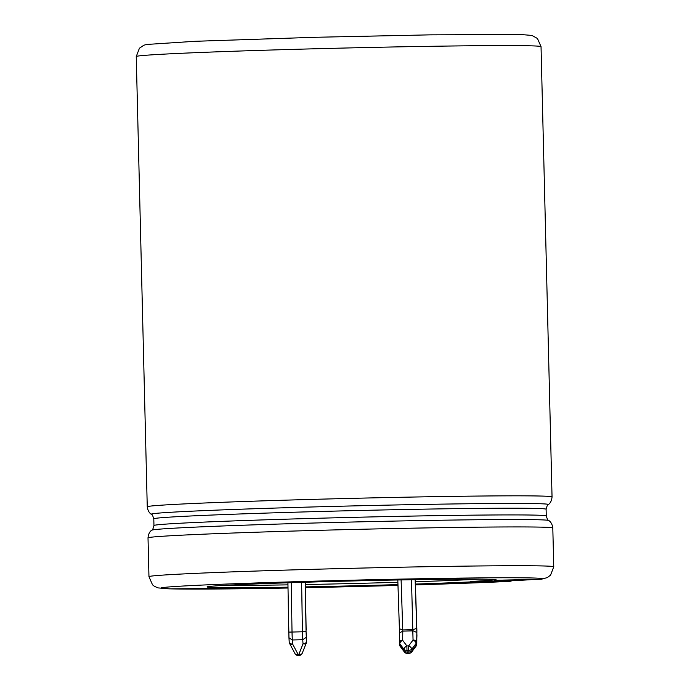 <?xml version="1.0" encoding="UTF-8"?>
<svg xmlns="http://www.w3.org/2000/svg" width="690" height="690" viewBox="0 0 690 690"><rect width="100%" height="100%" fill="white"/><g stroke="black" fill="none" stroke-linecap="round" stroke-linejoin="round"><path stroke-width="1.03" d="M401.106 579.919L402.788 631.117L399.51 632.937L399.363 642.373M399.51 632.842L399.398 628.763L402.744 629.927L413.138 629.668L416.734 628.323L416.838 632.497L413.189 630.85L402.788 631.117L402.649 640.294A3.467 2.277 0.9 0 0 399.355 642.511A3.467 3.467 0 0 0 399.363 642.787A3.467 2.182 -3.6 0 1 399.363 642.657A3.467 2.277 0.9 0 1 399.355 642.511L399.51 632.937M399.381 642.916L399.467 644.357A3.467 2.182 -3.6 0 0 399.476 644.486A3.467 2.182 -3.6 0 0 399.898 645.443L399.795 643.736L404.012 649.368L404.124 651.067L399.898 645.443A3.467 2.053 -36.9 0 0 400.157 646.357L404.383 651.981A3.467 2.053 -36.9 0 1 404.124 651.067A3.467 2.182 -3.6 0 0 407.091 652.085L408.868 652.041L408.756 650.342L406.979 650.385L407.247 653.37L409.023 653.327L408.868 652.041A3.467 2.182 176.4 0 0 411.904 650.877L411.792 649.169L416.191 643.322L416.303 645.029L411.904 650.877A3.467 1.898 -143 0 1 411.706 651.947L416.105 646.099A3.467 1.898 -143 0 0 416.303 645.029A3.467 2.182 176.4 0 0 416.803 643.925A3.467 2.277 -179.1 0 1 416.803 644.063L416.889 629.979M291.223 582.679L292.017 631.669A10.367 0.483 -91.4 0 0 292.362 639.975L288.955 637.758L288.722 632.118L306.049 631.704L306.55 641.536A3.467 2.182 176.4 0 1 303.014 643.805L298.925 654.198L298.002 654.215L292.62 644.072L292.362 639.975L302.755 639.708L306.282 637.318M306.576 640.156A3.467 2.277 -179.1 0 0 306.584 640.01A3.467 3.467 0 0 0 306.576 639.742L306.222 634.17L306.55 641.536A3.467 2.277 -179.1 0 1 306.558 641.674L306.584 640.01A3.467 2.277 -179.1 0 0 306.576 639.872A3.467 2.182 -3.6 0 0 306.576 639.742A3.467 2.182 -3.6 0 0 306.558 639.613M288.972 638.017L289.222 641.967A3.467 2.182 -3.6 0 0 289.222 642.097L288.955 637.758M508.996 580.92A11.687 9.626 -92.8 0 1 508.702 580.946A11.687 9.626 -92.8 0 1 508.418 580.954L470.77 581.437L470.778 581.894L508.815 581.411A11.687 9.626 87.2 0 0 509.099 581.403A11.687 9.626 87.2 0 0 511.799 580.79M224.267 585.379A144.615 2.441 178.6 0 0 287.954 584.861M305.403 584.551A144.615 2.441 178.6 0 0 397.88 582.291M415.311 581.748A144.615 2.441 178.6 0 0 478.964 579.152M470.77 581.437A144.615 2.441 -1.4 0 0 494.67 579.816L494.687 580.281A144.615 2.441 178.6 0 0 496.214 579.885A144.615 2.441 178.6 0 0 351.581 580.98A144.615 2.441 178.6 0 0 207.069 586.957A144.615 2.441 178.6 0 0 219.368 587.639A144.615 2.441 178.6 0 0 287.997 587.173M305.437 586.871A144.615 2.441 178.6 0 0 397.957 584.602M415.389 584.059A144.615 2.441 178.6 0 0 470.778 581.894M494.687 580.281L540.348 579.281A11.687 11.558 82 0 0 541.676 579.169L547.351 577.565L550.568 575.132L553.751 566.792A202.455 3.424 178.6 0 0 351.27 568.318A202.455 3.424 178.6 0 0 148.962 576.685L148.014 537.889A202.455 3.424 -1.4 0 1 350.322 529.523A202.455 3.424 -1.4 0 1 552.802 527.997C551.991 521.821 548.421 520.372 548.723 520.51A198.617 3.355 -1.4 0 0 350.14 522.08A198.617 3.355 -1.4 0 0 151.722 530.213C152.016 530.058 148.523 531.688 148.014 537.889M416.838 632.497L416.691 642.218A3.467 2.182 176.4 0 1 416.191 643.322A3.467 1.898 -143 0 0 413.051 640.035L408.644 645.875L406.876 645.926L402.649 640.294A3.467 2.053 -36.9 0 0 399.795 643.736A3.467 2.182 -3.6 0 1 399.363 642.787L399.476 644.486A3.467 3.467 0 0 0 400.157 646.357M399.406 628.875L399.51 632.756M416.933 635.559L416.691 642.218A3.467 2.277 -179.1 0 0 413.051 640.035L411.507 579.738M415.139 579.678L416.734 628.323M416.889 629.996L415.251 579.669L416.933 635.714M397.811 579.98L399.398 628.763M305.256 582.239L306.058 631.712M306.136 630.16L305.36 582.239L306.127 630.108M301.625 582.351L302.418 631.402A10.367 0.483 88.6 0 0 302.755 639.708L303.014 643.805A3.467 2.113 -158.5 0 0 306.317 642.89A3.467 3.467 0 0 0 306.558 641.674A3.467 2.277 -179.1 0 1 306.403 642.312A3.467 2.113 -158.5 0 1 306.317 642.89L302.229 653.275A3.467 2.113 -158.5 0 1 298.925 654.198L299.089 655.474A3.467 3.467 0 0 0 302.229 653.275M287.928 582.783L288.722 632.1M289.619 643.511A3.467 3.467 0 0 1 289.222 642.097A3.467 2.182 -3.6 0 0 292.62 644.072A3.467 2.001 -28 0 1 289.619 643.511L295.01 653.654A3.467 2.001 -28 0 0 298.002 654.215L298.166 655.5L299.089 655.474M541.038 46.653A202.455 3.424 178.6 0 0 338.557 48.179A202.455 3.424 178.6 0 0 136.249 56.546L147.255 506.788A202.455 3.424 -1.4 0 1 349.563 498.422A202.455 3.424 -1.4 0 1 552.043 496.895L541.038 46.653L537.458 38.485L531.904 35.431L520.639 34.5L430.534 34.845L315.572 37.277L195.115 41.288L146.539 44.471L143.813 45.247L139.423 48.222L136.249 56.546M552.043 496.895C551.517 503.148 547.998 504.752 548.334 504.58A198.617 3.355 178.6 0 0 349.752 505.994A198.617 3.355 178.6 0 0 151.334 514.274C151.938 514.016 152.757 515.534 153.792 518.837A196.21 3.312 -1.4 0 1 349.865 510.721A196.21 3.312 -1.4 0 1 546.101 509.246L546.264 515.956A196.21 3.312 178.6 0 0 350.028 517.431A196.21 3.312 178.6 0 0 153.956 525.539L153.792 518.837M540.348 579.281A190.776 3.226 178.6 0 0 391.463 579.298A190.776 3.226 178.6 0 0 168.11 587.026A190.776 3.226 178.6 0 0 288.006 588.018L169.361 588.846L158.096 587.906L154.457 586.353L152.542 584.853L148.962 576.685M305.446 587.682A190.776 3.226 178.6 0 0 397.983 585.422L305.446 587.682M509.099 581.403L415.415 584.904A190.776 3.226 178.6 0 0 508.815 581.411M534.034 579.419A190.311 3.217 -1.4 0 1 508.418 580.954M404.012 649.368A3.467 2.182 -3.6 0 0 406.979 650.385L406.876 645.926A3.467 2.053 -36.9 0 0 404.012 649.368M411.792 649.169A3.467 2.182 176.4 0 1 408.756 650.342L408.644 645.875A3.467 1.898 -143 0 1 411.792 649.169M404.383 651.981A3.467 3.467 0 0 0 407.247 653.37M409.023 653.327A3.467 3.467 0 0 0 411.706 651.947M416.105 646.099A3.467 3.467 0 0 0 416.803 644.063M288.963 637.905L287.92 582.783M295.01 653.654A3.467 3.467 0 0 0 298.166 655.5M147.255 506.788C148.083 513.006 151.679 514.438 151.334 514.274M553.751 566.792L552.802 527.997M508.702 580.946L534.379 579.41M548.334 504.58C547.713 504.338 546.972 505.899 546.101 509.246M546.264 515.956C547.299 519.251 548.119 520.769 548.723 520.51M153.956 525.539C153.085 528.885 152.343 530.446 151.722 530.213M399.398 628.814L397.802 579.98"/></g></svg>
